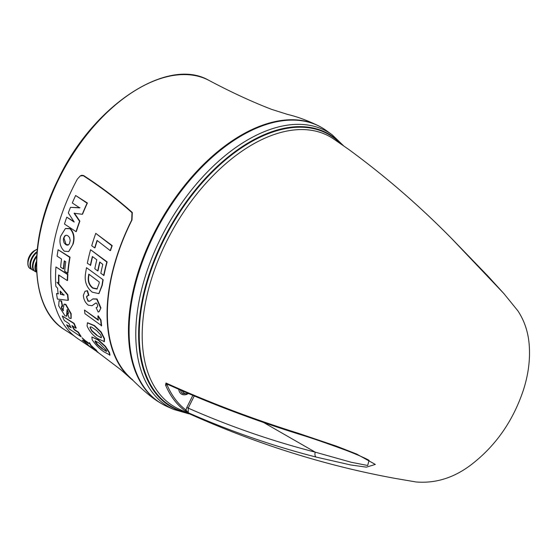 <?xml version="1.0" encoding="UTF-8"?>
<svg xmlns="http://www.w3.org/2000/svg" width="557" height="557" viewBox="0 0 557 557"><rect width="100%" height="100%" fill="white"/><g stroke="black" fill="none" stroke-linecap="round" stroke-linejoin="round"><path stroke-width="0.84" d="M36.428 263.169A11.084 6.399 120 0 0 36.63 271.976M36.456 261.442A11.084 6.399 120 0 0 36.651 272.282M36.637 256.77A11.084 6.399 120 0 0 35.3 271.579A11.084 6.399 120 0 0 36.358 271.997M36.699 255.684A11.084 6.399 120 0 0 34.743 271.266L35.3 271.579M36.936 252.439A11.084 6.399 120 0 0 30.851 262.152A11.084 6.399 120 0 0 32.786 270.138A11.084 6.399 120 0 0 33.852 270.549M37.006 251.66A11.084 6.399 120 0 0 30.398 261.435A11.084 6.399 120 0 0 32.236 269.818L32.786 270.138M37.222 249.376A11.084 6.399 120 0 0 29.904 256.575A11.084 6.399 120 0 0 30.28 268.69A11.084 6.399 120 0 0 31.345 269.101M37.235 249.251A11.084 6.399 120 0 0 35.683 249.961L34.29 250.768A9.107 5.257 120 0 0 29.424 256.143A9.107 5.257 120 0 0 27.85 261.922L27.85 263.538A11.084 6.399 120 0 0 30.148 268.606A11.084 6.399 120 0 0 30.21 268.648M35.683 249.961A11.084 6.399 120 0 0 29.765 256.498A11.084 6.399 120 0 0 27.85 263.538M87.651 344.296L87.268 344.456L90.262 346.767M93.924 349.309L91.397 347.331L90.415 347.227L90.589 346.83M93.722 349.42L92.072 347.833L97.976 352.17L92.894 347.993L96.646 350.43L91.355 346.266L92.232 346.398L90.749 345.681L89.217 342.868L88.96 343.551L87.86 343.203L86.203 341.19L87.407 342.882L81.997 337.709L86.056 342.402L83.501 340.341L86.036 342.499L82.178 340.153L88.041 344.651L87.268 344.456M97.663 352.351L92.942 348.16L95.964 350.527L96.277 350.346L94.565 348.954M96.646 350.43L91.668 346.085M92.232 346.398L91.063 345.5L89.531 342.687L89.217 342.868M89.092 343.418L86.203 341.19M86.669 341.838L81.997 337.709M85.374 341.434L83.501 340.341M85.193 341.775L82.178 340.153M70.823 327.14L66.603 324.766A145.37 83.933 -60 0 0 69.333 329.006L80.849 336.665A146.435 84.546 -60 0 1 78.147 332.404L74.151 329.73A146.038 84.316 -60 0 1 71.916 325.546L75.919 328.212A146.435 84.546 -60 0 1 73.851 323.561L62.273 315.944A145.37 83.933 -60 0 0 64.354 320.588L68.943 323.582A145.76 84.156 -60 0 0 71.185 327.767L66.603 324.766M80.849 336.665L81.162 336.484A146.435 84.546 -60 0 1 78.46 332.223L74.464 329.549A146.038 84.316 -60 0 1 72.521 325.942M75.919 328.212L76.232 328.031A146.435 84.546 -60 0 1 74.165 323.38L62.273 315.944M67.675 273.181L67.989 273A146.435 84.546 -60 0 1 70.043 257.167L58.109 249.745A145.37 83.933 -60 0 0 57.099 256.157L61.542 259.033A145.746 84.149 -60 0 0 60.609 267.158L63.359 268.954A145.997 84.295 -60 0 1 64.292 260.829L65.747 261.783A146.136 84.372 -60 0 0 64.703 271.217L67.675 273.181A146.435 84.546 -60 0 1 69.729 257.348L58.109 249.745M63.359 268.954L63.672 268.773A145.997 84.295 -60 0 1 64.556 261.003M68.817 251.444L73.127 244.036C74.951 237.818 74.004 232.666 70.286 228.558L65.503 228.509M91.863 336.985L98.471 339.902L105.447 346.336L109.478 352.49L110.014 355.088L103.846 351.766C99.181 348.564 95.289 344.567 92.184 339.763L91.863 336.985L98.157 340.083L105.134 346.517L109.165 352.672L109.701 355.269M87.588 322.761L94.432 325.532L101.214 332.076L104.521 338.649L104.375 341.643L97.726 338.593C93.054 335.606 89.503 331.415 87.073 326.005L87.421 322.844L94.119 325.713L100.901 332.257L104.208 338.83L104.062 341.824M92.956 298.893L97.043 298.963L100.935 307.924L99.035 311.669L98.171 312.052L96.124 307.652L97.12 307.283M100.935 307.924L99.188 311.579M87.414 295.732L86.704 297.382L88.298 300.996L89.837 301.135M85.165 291.214L87.477 290.67L88.911 295.328L87.247 295.816L86.481 296.846L87.985 301.177L89.67 301.24L92.796 298.991L96.73 299.144L100.622 308.105M95.63 303.133L92.051 305.689M96.124 307.652L97.224 307.199L97.767 305.814L96.737 303.224L95.957 302.994L92.302 305.549M92.594 256.659A149.088 86.077 -60 0 0 90.652 265.285L87.331 263.308A148.587 85.785 -60 0 1 90.582 249.731L107.146 261.887A151.97 87.741 -60 0 0 103.971 275.409L100.817 273.334A151.239 87.324 -60 0 1 102.815 264.387L99.731 261.992A150.529 86.906 -60 0 0 97.719 270.946L98.032 270.765A150.529 86.906 -60 0 1 99.961 262.166M132.002 379.199C133.248 380.48 133.151 380.535 131.696 379.373A153.941 88.876 -60 0 1 129.21 377.173A153.941 88.876 -60 0 1 131.696 220.119L132.002 212.697C117.45 199.629 101.2 187.298 83.251 175.699L80.292 175.908L77.367 179.096A144.98 83.703 -60 0 0 77.367 338.357L90.22 346.983M110.237 250.636L110.551 250.455A151.97 87.741 -60 0 1 112.194 245.609L111.88 245.79A151.97 87.741 -60 0 0 110.237 250.636L97.064 240.422A149.088 86.077 -60 0 0 94.711 247.907L91.724 245.734A148.587 85.785 -60 0 1 95.769 233.376L111.88 245.79M95.769 233.376L112.194 245.609M94.711 247.907L95.024 247.726A149.088 86.077 -60 0 1 97.266 240.575M98.979 293.539L102.286 285.198A151.97 87.741 -60 0 1 103.156 279.781L86.488 267.687A148.587 85.785 -60 0 0 85.59 273.195C84.239 281.118 86.467 287.44 92.267 292.167L98.826 293.636L101.973 285.379A151.97 87.741 -60 0 1 102.843 279.962M86.488 267.687L103.156 279.781M84.49 310.047L98.234 320.205A151.295 87.352 -60 0 1 97.872 315.965L98.185 315.784L101.012 320.101A151.97 87.741 -60 0 0 101.639 325.761L84.936 313.688A148.587 85.785 -60 0 1 84.49 310.047L98.554 320.024M71.143 318.423L71.164 313.647L65.837 304.359L64.166 304.129M63.498 310.597L61.702 307.756L61.931 305.89M68.713 313.208L67.655 313.382A146.087 84.344 -60 0 0 69.152 318.054L71.004 318.534L70.85 313.828L65.524 304.54L63.999 304.199L63.032 310.695L61.388 307.937L61.618 306.072L62.669 306.218A145.704 84.121 -60 0 1 61.576 300.968L59.23 300.62M62.356 306.399A145.704 84.121 -60 0 1 61.263 301.149L59.07 300.696L58.687 305.821L65.023 315.833L66.882 316.084L67.355 309.56M58.45 293.713L56.542 293.539A145.37 83.933 -60 0 0 57.42 299.081L68.072 300.341A146.435 84.546 -60 0 1 67.543 294.945L56.96 282.246L58.582 283.297A145.621 84.072 -60 0 1 58.603 274.914L67.258 280.575A146.435 84.546 -60 0 1 67.571 274.545L55.944 266.956A145.37 83.933 -60 0 0 55.832 286.305L57.573 288.192A145.509 84.01 -60 0 0 58.137 293.894L56.542 293.539M68.072 300.341L68.386 300.16A146.435 84.546 -60 0 1 67.857 294.764L57.949 282.886M58.582 283.297L58.896 283.116A145.621 84.072 -60 0 1 58.91 275.109M67.258 280.575L67.571 280.394A146.435 84.546 -60 0 1 67.884 274.364L55.944 266.956M79.978 207.705L70.488 207.336A145.37 83.933 -60 0 0 68.309 212.934L74.199 221.985A146.025 84.309 -60 0 0 74.178 222.055L66.77 217.181A145.37 83.933 -60 0 0 64.48 224.039L76.044 231.663A146.435 84.546 -60 0 1 79.567 221.317L74.116 213.317A145.781 84.163 -60 0 1 74.144 213.24L82.283 214.278A146.435 84.546 -60 0 1 87.087 203.194L75.634 195.5A145.37 83.933 -60 0 0 72.306 202.957L79.679 207.845A146.025 84.309 -60 0 0 79.665 207.886L70.488 207.336M73.851 221.456L66.77 217.181M76.044 231.663L76.358 231.482A146.435 84.546 -60 0 1 79.881 221.136L74.429 213.136M82.283 214.278L82.596 214.097A146.435 84.546 -60 0 1 87.4 203.013L75.634 195.5M161.822 403.804A159.587 92.135 -60 0 1 159.553 402.439A159.587 92.135 -60 0 1 137.593 273.94A159.587 92.135 -60 0 1 241.306 135.121A159.587 92.135 -60 0 1 319.105 126.119A159.587 92.135 -60 0 1 321.41 127.4M159.567 402.446C147.709 395.602 132.086 379.428 129.523 376.992A153.941 88.876 -60 0 1 132.009 219.938L132.315 212.516C117.959 199.594 101.701 187.256 83.564 175.518L81.768 175.253L80.452 175.817M103.658 275.59A151.97 87.741 -60 0 1 106.833 262.068L107.146 261.887M90.338 265.466A149.088 86.077 -60 0 1 92.371 256.498L96.814 259.778A149.917 86.558 -60 0 0 94.794 268.739L97.719 270.946M90.582 249.731L106.833 262.068M99.049 283.645A151.239 87.324 -60 0 1 99.285 282.016L88.786 274.155A149.088 86.077 -60 0 0 88.452 276.383C87.644 281.348 89.043 285.261 92.65 288.115L96.96 289.034L99.049 283.645M89.043 274.343A149.088 86.077 -60 0 0 88.765 276.202L88.452 276.383M88.765 276.202C87.964 281.194 89.364 285.107 92.963 287.934L92.65 288.115M92.963 287.934L97.273 288.853M95.957 302.994L95.491 303.21M91.989 305.73L88.257 305.145C85.207 302.653 83.578 299.36 83.369 295.266L85.005 291.297L87.164 290.851L88.598 295.509M101.325 325.942A151.97 87.741 -60 0 1 100.699 320.282L101.012 320.101M97.872 315.965L100.699 320.282M96.646 335.314L101.235 337.807L101.388 336.658L100.49 334.666L96.695 330.614L91.494 327.036L90.269 326.91L89.983 327.509L91.808 331.025L96.646 335.314L101.367 337.681M90.443 326.841L90.394 327.969L92.121 330.844L91.808 331.025M92.121 330.844L96.96 335.133M102.189 348.821L106.512 351.467L106.394 350.471L99.397 343.223L95.073 340.842L95.163 341.921L97.224 344.602L102.189 348.821L106.603 351.314M95.282 340.793L97.538 344.421L97.224 344.602M97.538 344.421L102.502 348.64M72.814 244.21C74.638 237.999 73.691 232.84 69.973 228.739L65.35 228.593L60.657 236.231C59.049 242.33 60.281 247.322 64.34 251.221L68.664 251.534L73.127 244.036M67.947 235.792L66.561 235.221L64.793 235.827L63.589 238.131L63.373 240.046L64.118 242.88L65.747 244.586L67.112 245.164L68.365 244.948L69.43 243.757L70.203 240.408L69.521 237.484L67.947 235.792M65.42 235.381L63.902 237.95L66.06 244.405L68.525 244.843M66.568 316.265L67.042 309.741L68.267 312.073L68.4 313.389L67.655 313.382L68.4 313.389M60.49 294.416A145.725 84.135 -60 0 1 60.149 291.019L63.888 295.085A146.052 84.323 -60 0 0 63.895 295.14L60.804 294.235A145.725 84.135 -60 0 1 60.518 291.415M60.804 294.235L64.208 294.959M183.608 187.904A159.587 92.135 -60 0 1 326.506 130.693L332.25 134.885A158.822 91.696 -60 0 0 190.034 191.831A158.822 91.696 -60 0 0 173.735 409.451L167.225 406.575A159.587 92.135 -60 0 1 183.608 187.904M184.68 410.572A154.414 89.148 -60 0 1 173.756 399.515A154.414 89.148 -60 0 1 165.533 385.005L166 383.014C207.928 402.015 251.987 418.746 298.169 433.214L336.651 446.22L356.598 454.025L375.341 464.434L366.374 467.156L350.604 464.942L316.028 457.053C272.206 445.781 229.616 431.014 188.266 412.744L184.68 410.572A1.107 0.905 -52.9 0 0 185.996 410.056L186.818 407.452L188.196 408.114C229.338 426.265 271.684 440.942 315.234 452.152L351.168 462.247L367.683 465.499L369.054 460.333M333.03 138.568A155.821 89.962 120 0 0 186.01 208.562A155.821 89.962 120 0 0 158.049 392.031A155.821 89.962 120 0 0 177.516 408.385C249.376 441.778 322.113 465.144 395.721 478.498L416.107 481.972C435.553 483.553 453.851 477.857 470.985 464.886C495.674 445.962 513.192 420.883 523.531 389.649C528.496 374.005 530.368 358.868 529.15 344.233C528.127 331.84 524.374 320.714 517.892 310.848L503.925 293.63L451.24 238.131C419.177 205.596 385.124 176.116 349.072 149.694L349.789 150.216M451.24 238.131A4.435 2.479 -44.9 0 1 451.428 238.292C419.358 205.735 385.249 176.214 349.1 149.715L349.768 150.202M165.533 385.005A1.107 0.829 -22.8 0 0 166.989 384.678L166 383.014L166.856 383.989C208.791 402.989 252.85 419.72 299.025 434.168C310.34 437.572 326.256 443.045 346.788 450.585C358.2 455.062 365.629 458.314 369.075 460.347M298.169 433.214A4.435 2.117 107.6 0 0 299.025 434.168M316.028 457.053A4.435 2.52 -75.2 0 1 315.234 452.152L263.287 422.31M194.212 396.027L188.196 408.114L188.266 412.744L185.996 410.056A153.307 88.514 120 0 1 166.989 384.678M208.868 80.34A144.11 83.202 120 0 0 138.616 88.472A144.11 83.202 120 0 0 44.971 213.811A144.11 83.202 120 0 0 64.779 329.855L73.914 335.732M185.481 412.229A157.116 90.707 -60 0 1 155.222 391.843A157.116 90.707 -60 0 1 189.143 198.877A157.116 90.707 -60 0 1 340.536 143.671M341.782 144.535A157.54 90.958 120 0 0 189.624 197.241A157.54 90.958 120 0 0 154.658 391.996A157.54 90.958 120 0 0 186.853 412.876M187.243 394.21A14.405 8.32 -60 0 1 178.727 389.35M186.818 407.452L192.799 395.428M182.369 390.951A12.191 7.039 120 0 0 188.21 393.479M180.468 390.116A13.298 7.68 120 0 0 182.919 393.66L188.781 393.722M129.21 377.173L120.932 369.82L97.816 352.261M95.769 350.819L93.743 349.413M93.576 349.295L90.506 347.178M319.098 126.119C308.202 120.73 297.682 116.824 287.558 114.408L271.628 109.374C252.036 101.834 231.106 92.156 208.84 80.333C167.399 56.201 92.734 105.726 58.234 179.243C27.084 241.056 29.73 309.107 64.779 329.855M333.218 138.693L349.107 149.701M173.735 409.451L188.851 413.816M343.592 145.802L332.25 134.885M451.428 238.292L487.981 276.126L503.918 293.63"/></g></svg>

